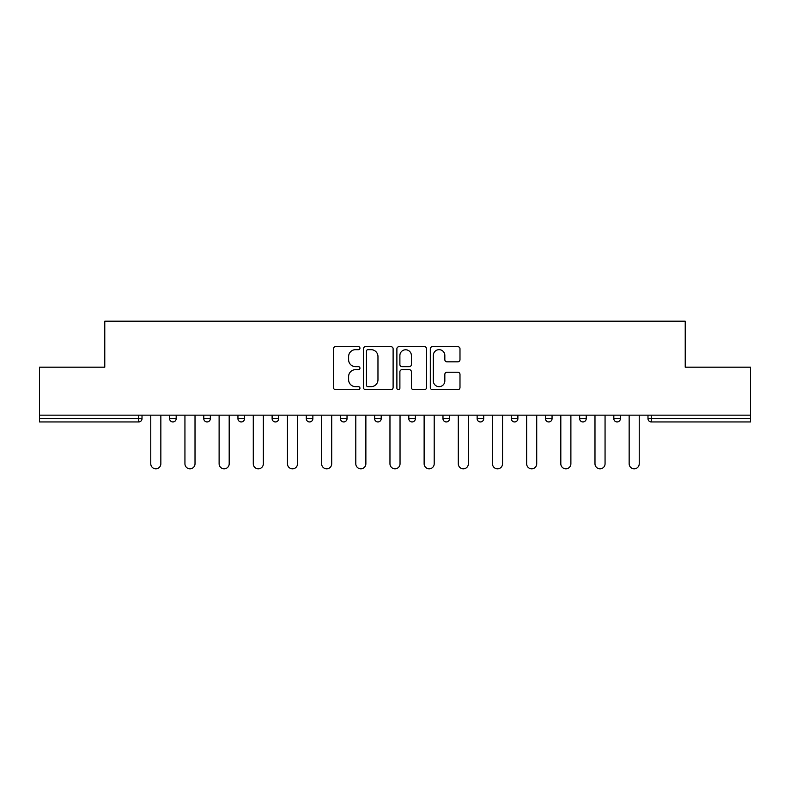 <?xml version="1.0" encoding="UTF-8"?>
<svg xmlns="http://www.w3.org/2000/svg" width="790" height="790" viewBox="0 0 790 790"><rect width="100%" height="100%" fill="white"/><g stroke="black" fill="none" stroke-linecap="round" stroke-linejoin="round"><path stroke-width="1.19" d="M359.954 348.173A1.501 1.501 0 0 0 358.453 346.672L335.602 346.672A2.153 2.153 0 0 0 333.459 348.815L333.459 387.515A2.153 2.153 0 0 0 335.602 389.668L358.453 389.668A1.501 1.501 0 0 0 359.954 388.166A1.501 1.501 0 0 0 358.453 386.656L355.49 386.656A6.883 6.883 0 0 1 348.617 379.783L348.617 376.553A6.883 6.883 0 0 1 355.49 369.671L358.453 369.671A1.501 1.501 0 0 0 359.954 368.17A1.501 1.501 0 0 0 358.453 366.659L355.49 366.659A6.883 6.883 0 0 1 348.617 359.786L348.617 356.557A6.883 6.883 0 0 1 355.49 349.674L358.453 349.674A1.501 1.501 0 0 0 359.954 348.173M457.835 361.83A2.153 2.153 0 0 0 459.987 359.677L459.987 348.815A2.153 2.153 0 0 0 457.835 346.672L432.466 346.672A2.153 2.153 0 0 0 430.313 348.815L430.313 387.515A2.153 2.153 0 0 0 432.466 389.668L457.835 389.668A2.153 2.153 0 0 0 459.987 387.515L459.987 374.401A2.153 2.153 0 0 0 457.835 372.248L446.972 372.248A2.153 2.153 0 0 0 444.829 374.401L444.829 380.908A5.747 5.747 0 0 1 439.072 386.656A5.747 5.747 0 0 1 433.325 380.908L433.325 355.431A5.747 5.747 0 0 1 439.072 349.674A5.747 5.747 0 0 1 444.829 355.431L444.829 359.677A2.153 2.153 0 0 0 446.972 361.83L457.835 361.83M39.5 415.155L39.5 367.182L104.774 367.182L104.774 321.184L685.226 321.184L685.226 367.182L750.5 367.182L750.5 415.155L39.5 415.155L39.5 418.661L138.724 418.661L138.724 415.155M393.114 348.815A2.153 2.153 0 0 0 390.971 346.672L365.602 346.672A2.153 2.153 0 0 0 363.449 348.815L363.449 387.515A2.153 2.153 0 0 0 365.602 389.668L390.971 389.668A2.153 2.153 0 0 0 393.114 387.515L393.114 348.815M399.029 346.672L424.398 346.672A2.153 2.153 0 0 1 426.551 348.815L426.551 387.515A2.153 2.153 0 0 1 424.398 389.668L413.545 389.668A2.153 2.153 0 0 1 411.393 387.515L411.393 371.823A2.153 2.153 0 0 0 409.24 369.671L402.041 369.671A2.153 2.153 0 0 0 399.888 371.823L399.888 388.166A1.501 1.501 0 0 1 398.387 389.668A1.501 1.501 0 0 1 396.886 388.166L396.886 348.815A2.153 2.153 0 0 1 399.029 346.672M138.724 421.939A3.288 3.288 0 0 0 142.012 418.661L138.724 418.661L138.724 421.939A3.288 3.288 0 0 0 142.012 418.661L142.012 415.155L142.012 418.661A3.288 3.288 0 0 1 138.724 421.939L39.5 421.939L39.5 418.661M750.5 415.155L750.5 421.939L651.276 421.939A3.288 3.288 0 0 1 647.988 418.661L647.988 415.155M169.613 415.155L169.613 418.661L169.613 415.155M172.892 421.939A3.288 3.288 0 0 1 169.613 418.661A3.288 3.288 0 0 0 172.892 421.939A3.288 3.288 0 0 0 176.18 418.661L176.18 415.155L176.18 418.661A3.288 3.288 0 0 1 172.892 421.939A3.288 3.288 0 0 1 169.613 418.661L176.18 418.661A3.288 3.288 0 0 1 172.892 421.939M203.781 415.155L203.781 418.661L203.781 415.155M210.347 415.155L210.347 418.661L210.347 415.155M237.948 415.155L237.948 418.661L237.948 415.155M244.525 415.155L244.525 418.661L244.525 415.155M272.115 415.155L272.115 418.661L272.115 415.155M278.692 415.155L278.692 418.661L278.692 415.155M306.293 415.155L306.293 418.661L306.293 415.155M312.86 415.155L312.86 418.661L312.86 415.155M347.027 415.155L347.027 418.661L340.46 418.661A3.288 3.288 0 0 0 343.749 421.939A3.288 3.288 0 0 1 340.46 418.661L340.46 415.155M374.628 415.155L374.628 418.661L374.628 415.155M381.205 415.155L381.205 418.661L381.205 415.155M408.795 415.155L408.795 418.661L408.795 415.155M415.372 415.155L415.372 418.661L415.372 415.155M442.973 415.155L442.973 418.661L442.973 415.155M449.54 415.155L449.54 418.661L449.54 415.155M477.14 415.155L477.14 418.661L477.14 415.155M483.707 415.155L483.707 418.661L483.707 415.155M511.308 415.155L511.308 418.661L511.308 415.155M517.885 415.155L517.885 418.661A3.288 3.288 0 0 1 514.596 421.939A3.288 3.288 0 0 1 511.308 418.661L517.885 418.661A3.288 3.288 0 0 1 514.596 421.939M545.475 415.155L545.475 418.661L545.475 415.155M552.052 415.155L552.052 418.661L552.052 415.155M579.653 415.155L579.653 418.661L579.653 415.155M586.22 415.155L586.22 418.661L586.22 415.155M620.387 415.155L620.387 418.661A3.288 3.288 0 0 1 617.108 421.939A3.288 3.288 0 0 1 613.82 418.661L613.82 415.155M207.069 421.939A3.288 3.288 0 0 1 203.781 418.661A3.288 3.288 0 0 0 207.069 421.939A3.288 3.288 0 0 0 210.347 418.661A3.288 3.288 0 0 1 207.069 421.939A3.288 3.288 0 0 1 203.781 418.661L210.347 418.661A3.288 3.288 0 0 1 207.069 421.939M241.236 421.939A3.288 3.288 0 0 1 237.948 418.661A3.288 3.288 0 0 0 241.236 421.939A3.288 3.288 0 0 0 244.525 418.661A3.288 3.288 0 0 1 241.236 421.939A3.288 3.288 0 0 1 237.948 418.661L244.525 418.661A3.288 3.288 0 0 1 241.236 421.939M275.404 421.939A3.288 3.288 0 0 1 272.115 418.661A3.288 3.288 0 0 0 275.404 421.939A3.288 3.288 0 0 0 278.692 418.661A3.288 3.288 0 0 1 275.404 421.939A3.288 3.288 0 0 1 272.115 418.661L278.692 418.661A3.288 3.288 0 0 1 275.404 421.939M309.571 421.939A3.288 3.288 0 0 1 306.293 418.661A3.288 3.288 0 0 0 309.571 421.939A3.288 3.288 0 0 0 312.86 418.661A3.288 3.288 0 0 1 309.571 421.939A3.288 3.288 0 0 1 306.293 418.661L312.86 418.661A3.288 3.288 0 0 1 309.571 421.939M343.749 421.939A3.288 3.288 0 0 0 347.027 418.661A3.288 3.288 0 0 1 343.749 421.939A3.288 3.288 0 0 1 340.46 418.661M377.916 421.939A3.288 3.288 0 0 1 374.628 418.661L381.205 418.661A3.288 3.288 0 0 1 377.916 421.939A3.288 3.288 0 0 0 381.205 418.661A3.288 3.288 0 0 1 377.916 421.939M412.084 421.939A3.288 3.288 0 0 1 408.795 418.661L415.372 418.661A3.288 3.288 0 0 1 412.084 421.939A3.288 3.288 0 0 0 415.372 418.661M446.251 421.939A3.288 3.288 0 0 1 442.973 418.661A3.288 3.288 0 0 0 446.251 421.939A3.288 3.288 0 0 0 449.54 418.661A3.288 3.288 0 0 1 446.251 421.939A3.288 3.288 0 0 1 442.973 418.661L449.54 418.661M480.429 421.939A3.288 3.288 0 0 1 477.14 418.661A3.288 3.288 0 0 0 480.429 421.939A3.288 3.288 0 0 0 483.707 418.661A3.288 3.288 0 0 1 480.429 421.939A3.288 3.288 0 0 1 477.14 418.661L483.707 418.661A3.288 3.288 0 0 1 480.429 421.939M548.764 421.939A3.288 3.288 0 0 1 545.475 418.661L552.052 418.661A3.288 3.288 0 0 1 548.764 421.939A3.288 3.288 0 0 0 552.052 418.661M582.931 421.939A3.288 3.288 0 0 1 579.653 418.661A3.288 3.288 0 0 0 582.931 421.939A3.288 3.288 0 0 0 586.22 418.661A3.288 3.288 0 0 1 582.931 421.939A3.288 3.288 0 0 1 579.653 418.661L586.22 418.661M367.962 349.674A1.501 1.501 0 0 0 366.461 351.185L366.461 385.155A1.501 1.501 0 0 0 367.962 386.656L371.083 386.656A6.883 6.883 0 0 0 377.966 379.783L377.966 356.557A6.883 6.883 0 0 0 371.083 349.674L367.962 349.674M411.393 355.54A5.747 5.747 0 0 0 405.645 349.782A5.747 5.747 0 0 0 399.888 355.54L399.888 364.516A2.153 2.153 0 0 0 402.041 366.659L409.24 366.659A2.153 2.153 0 0 0 411.393 364.516L411.393 355.54M150.772 415.155L150.772 463.779A5.036 5.036 0 0 0 155.808 468.816A5.036 5.036 0 0 0 160.844 463.779L160.844 415.155M184.939 415.155L184.939 463.779A5.036 5.036 0 0 0 189.975 468.816A5.036 5.036 0 0 0 195.021 463.779L195.021 415.155M219.116 415.155L219.116 463.779A5.036 5.036 0 0 0 224.153 468.816A5.036 5.036 0 0 0 229.189 463.779L229.189 415.155M253.284 415.155L253.284 463.779A5.036 5.036 0 0 0 258.32 468.816A5.036 5.036 0 0 0 263.356 463.779L263.356 415.155M287.451 415.155L287.451 463.779A5.036 5.036 0 0 0 292.488 468.816A5.036 5.036 0 0 0 297.524 463.779L297.524 415.155M321.619 415.155L321.619 463.779A5.036 5.036 0 0 0 326.655 468.816A5.036 5.036 0 0 0 331.701 463.779L331.701 415.155M355.796 415.155L355.796 463.779A5.036 5.036 0 0 0 360.832 468.816A5.036 5.036 0 0 0 365.869 463.779L365.869 415.155M389.964 415.155L389.964 463.779A5.036 5.036 0 0 0 395 468.816A5.036 5.036 0 0 0 400.036 463.779L400.036 415.155M424.131 415.155L424.131 463.779A5.036 5.036 0 0 0 429.168 468.816A5.036 5.036 0 0 0 434.204 463.779L434.204 415.155M458.299 415.155L458.299 463.779A5.036 5.036 0 0 0 463.345 468.816A5.036 5.036 0 0 0 468.381 463.779L468.381 415.155M492.476 415.155L492.476 463.779A5.036 5.036 0 0 0 497.512 468.816A5.036 5.036 0 0 0 502.549 463.779L502.549 415.155M526.644 415.155L526.644 463.779A5.036 5.036 0 0 0 531.68 468.816A5.036 5.036 0 0 0 536.716 463.779L536.716 415.155M560.811 415.155L560.811 463.779A5.036 5.036 0 0 0 565.847 468.816A5.036 5.036 0 0 0 570.884 463.779L570.884 415.155M594.979 415.155L594.979 463.779A5.036 5.036 0 0 0 600.025 468.816A5.036 5.036 0 0 0 605.061 463.779L605.061 415.155M629.156 415.155L629.156 463.779A5.036 5.036 0 0 0 634.192 468.816A5.036 5.036 0 0 0 639.229 463.779L639.229 415.155M651.276 415.155L651.276 418.661L750.5 418.661M647.988 418.661L651.276 418.661L651.276 421.939M617.108 421.939A3.288 3.288 0 0 0 620.387 418.661L613.82 418.661"/></g></svg>
